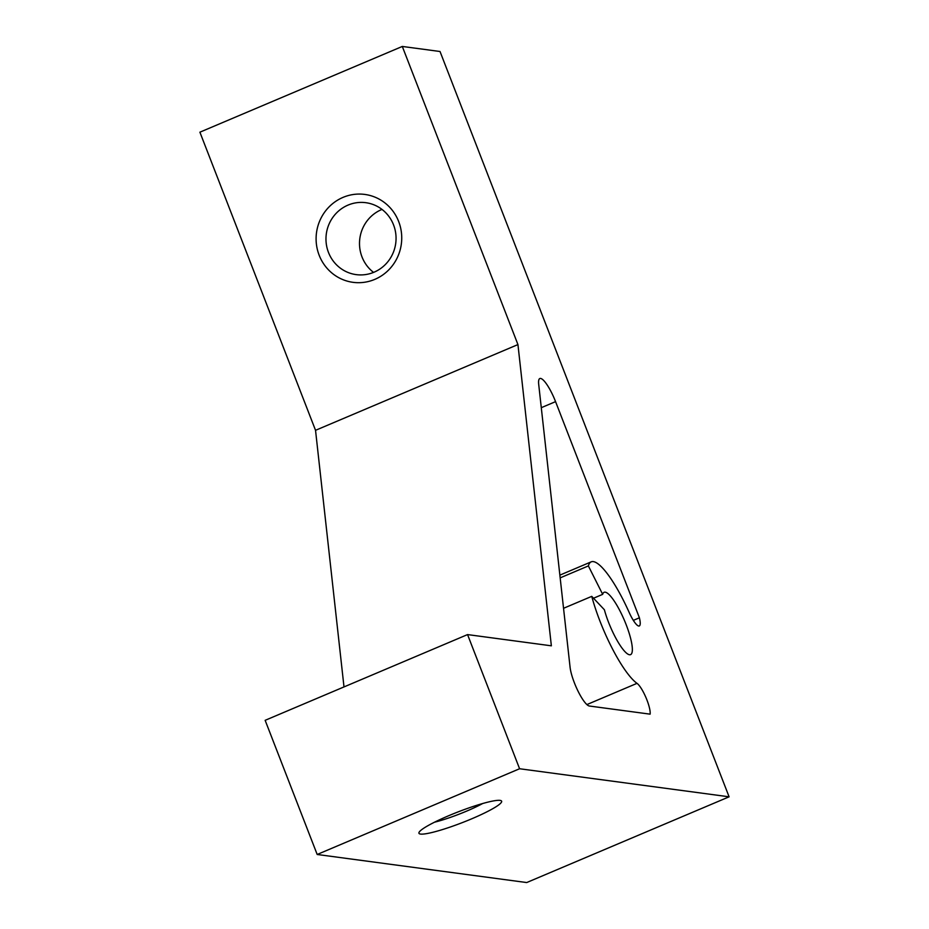 <?xml version="1.0" encoding="UTF-8"?>
<svg xmlns="http://www.w3.org/2000/svg" width="929" height="929" viewBox="0 0 929 929"><rect width="100%" height="100%" fill="white"/><g stroke="black" fill="none" stroke-linecap="round" stroke-linejoin="round"><path stroke-width="1.39" d="M398.68 221.543A44.348 42.792 97.6 0 1 374.817 279.374A44.348 42.792 97.6 0 1 319.158 255.22A44.348 42.792 97.6 0 1 343.022 197.389A44.348 42.792 97.6 0 1 398.68 221.543M328.483 252.444A36.277 35.012 -82.4 0 0 356.19 274.624A36.277 35.012 -82.4 0 0 393.548 224.876A36.277 35.012 -82.4 0 0 365.829 202.696A36.277 35.012 -82.4 0 0 328.483 252.444M373.551 272.394A36.277 35.012 97.6 0 1 362.008 256.927A36.277 35.012 97.6 0 1 381.993 209.42M471.804 818.774A44.348 5.76 -21.2 0 1 419.025 832.419A44.348 5.76 -21.2 0 1 448.765 815.685A44.348 5.76 -21.2 0 1 500.998 800.624A44.348 5.76 -21.2 0 1 471.804 818.774M434.517 822.2A36.277 4.715 158.8 0 0 466.822 811.04A36.277 4.715 158.8 0 0 482.662 803.527M586.873 704.588L637.004 683.349A17.79 4.053 67 0 1 646.921 699.943A17.79 4.053 67 0 1 650.103 714.157L589.334 706.017A24.189 5.504 -113 0 1 574.377 682.815A24.189 5.504 -113 0 1 570.081 667.254L538.704 384.385A24.189 5.504 -113 0 1 539.842 378.521A24.189 5.504 -113 0 1 555.565 401.642L541.282 407.68M637.004 683.349A66.923 15.236 -113 0 1 591.75 596.36L604.384 609.749A33.862 7.711 67 0 0 608.541 622.279A33.862 7.711 67 0 0 630.547 654.643A33.862 7.711 67 0 0 626.146 624.636A33.862 7.711 67 0 0 604.129 592.284A33.862 7.711 67 0 0 602.677 594.351L588.371 565.924A66.923 15.236 -113 0 1 591.239 561.836A66.923 15.236 -113 0 1 629.13 612.35A17.79 4.053 67 0 0 639.28 625.972A17.79 4.053 67 0 0 639.407 617.797L555.565 401.642M593.515 598.23L602.677 594.351M402.303 46.45L517.941 344.578L551.361 645.818L467.554 634.588L265.148 720.323L317.184 854.483L526.697 882.55L729.102 796.815L440.021 51.501L402.303 46.45L199.898 132.185L315.535 430.313L343.997 686.926M467.554 634.588L519.59 768.747L317.184 854.483M519.59 768.747L729.102 796.815M517.941 344.578L315.535 430.313M633.334 620.375L639.407 617.797M560.164 577.873L588.371 565.924M563.543 608.298L591.75 596.36M559.862 575.132L591.239 561.836"/></g></svg>
